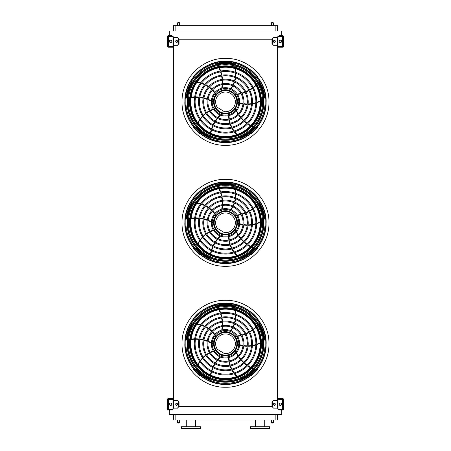 <?xml version="1.0" encoding="UTF-8"?>
<svg xmlns="http://www.w3.org/2000/svg" width="451" height="451" viewBox="0 0 451 451"><rect width="100%" height="100%" fill="white"/><g stroke="black" fill="none" stroke-linecap="round" stroke-linejoin="round"><path stroke-width="0.68" d="M277.596 414.627L277.596 419.982L173.404 419.982L173.404 414.627M170.044 410.089L169.255 410.996L169.255 414.627L281.745 414.627L281.745 410.996L280.956 410.089M277.771 37.495L273.492 37.495L272.274 39.226L178.726 39.226L177.508 37.495L173.229 37.495M177.508 45.275L178.726 43.544L177.812 45.275L173.229 45.275L173.229 400.37L177.812 400.37L179.03 402.1L177.508 400.37M173.573 45.275L173.573 400.37M273.492 45.275L271.97 43.544L273.492 45.275L277.771 45.275L277.771 400.37L273.492 400.37L271.97 402.1L271.97 406.419L273.492 408.144L271.97 406.419L179.03 406.419L179.03 402.1M277.427 45.275L277.427 400.37M280.956 35.556L281.745 34.648L281.745 31.018L169.255 31.018L169.255 34.648L170.044 35.556M173.404 31.018L173.404 25.662L175.129 25.662L175.129 31.018M275.871 31.018L275.871 25.662L175.129 25.662M275.871 25.662L277.596 25.662L277.596 31.018M260.058 428.45L269.563 428.45L269.563 426.719L250.553 426.719L250.553 428.45L260.058 428.45M181.437 428.45L200.447 428.45L200.447 426.719L181.437 426.719L181.437 428.45M186.274 426.719L186.274 419.982M271.333 419.982L271.333 422.66L273.492 422.66L273.492 419.982M273.064 423.094L271.767 423.094L273.064 423.094L273.492 422.66M177.508 419.982L177.508 422.66L179.667 422.66L179.667 419.982M179.233 423.094L177.936 423.094L179.233 423.094L179.667 422.66M273.064 22.55L271.767 22.55L273.064 22.55L273.492 22.984L273.492 25.662M179.233 22.55L177.936 22.55L179.233 22.55L179.667 22.984L179.667 25.662M173.229 408.753L173.229 399.766A0.693 0.693 0 0 0 172.536 399.073L168.911 399.073A0.693 0.693 0 0 0 168.217 399.766L168.217 401.232L168.477 399.766A0.434 0.434 0 0 1 168.911 399.332L172.536 399.332A0.434 0.434 0 0 1 172.97 399.766L172.97 408.753A0.434 0.434 0 0 1 172.536 409.181L168.911 409.181A0.434 0.434 0 0 1 168.477 408.753L168.477 407.281L168.217 408.753A0.693 0.693 0 0 0 168.911 409.44L172.536 409.44A0.693 0.693 0 0 0 173.229 408.753M168.477 401.232L168.477 407.281M170.636 405.466A1.212 1.212 0 0 0 171.684 403.656A1.212 1.212 0 0 0 169.587 403.656A1.212 1.212 0 0 0 170.636 405.466M176.741 405.449A1.212 0.857 90 0 1 176.037 404.259A1.212 0.857 90 0 1 176.741 403.07M177.508 408.144L178.726 406.419L177.812 408.144L173.229 408.144M178.726 406.419L178.726 402.1M177.446 404.259A1.212 0.857 90 0 1 176.589 405.466A1.212 0.857 90 0 1 175.732 404.259A1.212 0.857 90 0 1 176.589 403.047A1.212 0.857 90 0 1 177.446 404.259M277.771 399.766L277.771 408.753A0.693 0.693 0 0 0 278.464 409.44L282.089 409.44A0.693 0.693 0 0 0 282.783 408.753L282.783 407.281L282.523 408.753A0.434 0.434 0 0 1 282.089 409.181L278.464 409.181A0.434 0.434 0 0 1 278.03 408.753L278.03 399.766A0.434 0.434 0 0 1 278.464 399.332L282.089 399.332A0.434 0.434 0 0 1 282.523 399.766L282.523 401.232L282.783 399.766A0.693 0.693 0 0 0 282.089 399.073L278.464 399.073A0.693 0.693 0 0 0 277.771 399.766M282.523 407.281L282.523 401.232M280.364 405.466A1.212 1.212 0 0 0 281.413 403.656A1.212 1.212 0 0 0 279.316 403.656A1.212 1.212 0 0 0 280.364 405.466M277.771 408.144L273.492 408.144M275.268 404.259A1.212 0.857 -90 0 1 274.411 405.466A1.212 0.857 -90 0 1 273.554 404.259A1.212 0.857 -90 0 1 274.411 403.047A1.212 0.857 -90 0 1 275.268 404.259M272.274 406.419L272.274 402.1M274.259 403.07A1.212 0.857 -90 0 1 274.963 404.259A1.212 0.857 -90 0 1 274.259 405.449M271.97 402.1L273.492 400.37M277.771 36.892L277.771 45.878A0.693 0.693 0 0 0 278.464 46.571L282.089 46.571A0.693 0.693 0 0 0 282.783 45.878L282.783 44.407L282.523 45.878A0.434 0.434 0 0 1 282.089 46.312L278.464 46.312A0.434 0.434 0 0 1 278.03 45.878L278.03 36.892A0.434 0.434 0 0 1 278.464 36.458L282.089 36.458A0.434 0.434 0 0 1 282.523 36.892L282.523 38.363L282.783 36.892A0.693 0.693 0 0 0 282.089 36.198L278.464 36.198A0.693 0.693 0 0 0 277.771 36.892M282.523 44.407L282.523 38.363M280.364 42.597A1.212 1.212 0 0 0 281.413 40.782A1.212 1.212 0 0 0 279.316 40.782A1.212 1.212 0 0 0 280.364 42.597M275.268 41.385A1.212 0.857 -90 0 1 274.411 42.597A1.212 0.857 -90 0 1 273.554 41.385A1.212 0.857 -90 0 1 274.411 40.173A1.212 0.857 -90 0 1 275.268 41.385M272.274 43.544L272.274 39.226M271.97 43.544L271.97 39.226L273.492 37.495M274.259 40.195A1.212 0.857 -90 0 1 274.963 41.385A1.212 0.857 -90 0 1 274.259 42.574M173.229 45.878L173.229 36.892A0.693 0.693 0 0 0 172.536 36.198L168.911 36.198A0.693 0.693 0 0 0 168.217 36.892L168.217 38.363L168.477 36.892A0.434 0.434 0 0 1 168.911 36.458L172.536 36.458A0.434 0.434 0 0 1 172.97 36.892L172.97 45.878A0.434 0.434 0 0 1 172.536 46.312L168.911 46.312A0.434 0.434 0 0 1 168.477 45.878L168.477 44.407L168.217 45.878A0.693 0.693 0 0 0 168.911 46.571L172.536 46.571A0.693 0.693 0 0 0 173.229 45.878M168.477 38.363L168.477 44.407M170.636 42.597A1.212 1.212 0 0 0 171.684 40.782A1.212 1.212 0 0 0 169.587 40.782A1.212 1.212 0 0 0 170.636 42.597M176.741 42.574A1.212 0.857 90 0 1 176.037 41.385A1.212 0.857 90 0 1 176.741 40.195M177.508 37.495L179.03 39.226L179.03 43.544M178.726 43.544L178.726 39.226M177.446 41.385A1.212 0.857 90 0 1 176.589 42.597A1.212 0.857 90 0 1 175.732 41.385A1.212 0.857 90 0 1 176.589 40.173A1.212 0.857 90 0 1 177.446 41.385M279.31 404.857A0.603 0.603 0 0 0 280.015 404.31A0.603 0.603 0 0 0 279.31 403.662M279.068 398.425L279.068 398.859L282.523 398.859A0.434 0.434 0 0 1 282.957 399.293L282.957 409.226A0.434 0.434 0 0 1 282.523 409.66L279.068 409.66L279.068 410.089L282.523 410.089A0.863 0.863 0 0 0 283.386 409.226L283.386 399.293A0.863 0.863 0 0 0 282.523 398.425L277.771 398.425M171.932 398.859L171.932 398.425L168.477 398.425A0.863 0.863 0 0 0 167.614 399.293L167.614 409.226A0.863 0.863 0 0 0 168.477 410.089L171.932 410.089L171.932 409.66L168.477 409.66A0.434 0.434 0 0 1 168.043 409.226L168.043 399.293A0.434 0.434 0 0 1 168.477 398.859L173.229 398.859M277.771 398.859L279.068 398.859M171.932 398.425L173.229 398.425M171.69 403.662A0.603 0.603 0 0 0 170.985 404.31A0.603 0.603 0 0 0 171.69 404.857M279.068 46.786L279.068 47.214L282.523 47.214A0.863 0.863 0 0 0 283.386 46.352L283.386 36.418A0.863 0.863 0 0 0 282.523 35.556L279.068 35.556L279.068 35.984L282.523 35.984A0.434 0.434 0 0 1 282.957 36.418L282.957 46.352A0.434 0.434 0 0 1 282.523 46.786L277.771 46.786M168.477 35.984L171.932 35.984L171.932 35.556L168.477 35.556A0.863 0.863 0 0 0 167.614 36.418L167.614 46.352A0.863 0.863 0 0 0 168.477 47.214L171.932 47.214L171.932 46.786L168.477 46.786A0.434 0.434 0 0 1 168.043 46.352L168.043 36.418A0.434 0.434 0 0 1 168.477 35.984M173.229 46.786L171.932 46.786M173.229 47.214L171.932 47.214M279.068 47.214L277.771 47.214M279.31 41.982A0.603 0.603 0 0 0 280.015 41.436A0.603 0.603 0 0 0 279.31 40.787M171.69 40.787A0.603 0.603 0 0 0 170.985 41.436A0.603 0.603 0 0 0 171.69 41.982M225.5 384.162A40.381 40.381 0 0 0 260.469 323.587A40.381 40.381 0 0 0 190.531 323.587A40.381 40.381 0 0 0 225.5 384.162M225.5 383.367A39.587 39.587 0 0 0 259.787 323.987A39.587 39.587 0 0 0 191.213 323.987A39.587 39.587 0 0 0 225.5 383.367M225.5 374.155A30.38 30.38 0 0 0 251.81 328.593A30.38 30.38 0 0 0 199.19 328.593A30.38 30.38 0 0 0 225.5 374.155M225.5 375.023A31.243 31.243 0 0 0 252.554 328.159A31.243 31.243 0 0 0 198.446 328.159A31.243 31.243 0 0 0 225.5 375.023M225.5 369.888A26.107 26.107 0 0 0 248.112 330.724A26.107 26.107 0 0 0 202.888 330.724A26.107 26.107 0 0 0 225.5 369.888M225.5 370.756A26.975 26.975 0 0 0 248.862 330.295A26.975 26.975 0 0 0 202.138 330.295A26.975 26.975 0 0 0 225.5 370.756M225.5 365.62A21.84 21.84 0 0 0 244.414 332.861A21.84 21.84 0 0 0 206.586 332.861A21.84 21.84 0 0 0 225.5 365.62M225.5 366.483A22.708 22.708 0 0 0 245.164 332.426A22.708 22.708 0 0 0 205.836 332.426A22.708 22.708 0 0 0 225.5 366.483M225.5 361.352A17.572 17.572 0 0 0 240.721 334.992A17.572 17.572 0 0 0 210.279 334.992A17.572 17.572 0 0 0 225.5 361.352M225.5 362.215A18.435 18.435 0 0 0 241.465 334.563A18.435 18.435 0 0 0 209.535 334.563A18.435 18.435 0 0 0 225.5 362.215M225.5 357.085A13.305 13.305 0 0 0 237.023 337.128A13.305 13.305 0 0 0 213.977 337.128A13.305 13.305 0 0 0 225.5 357.085M225.5 357.947A14.167 14.167 0 0 0 237.773 336.694A14.167 14.167 0 0 0 213.227 336.694A14.167 14.167 0 0 0 225.5 357.947M221.514 331.085A33.921 33.921 0 0 1 221.379 331.716L221.706 332.229A0.434 0.434 0 0 0 221.931 332.224A12.098 12.098 0 0 1 229.367 332.319L229.796 332.472A27.274 27.274 0 0 0 230.579 331.479M230.162 331.316A26.84 26.84 0 0 1 229.367 332.319L229.796 332.472M217.72 307.452A33.921 33.921 0 0 1 218.301 308.512M218.927 309.764A33.921 33.921 0 0 1 220.257 312.983M220.539 313.811A33.921 33.921 0 0 1 221.43 317.115M221.604 317.961A33.921 33.921 0 0 1 222.072 321.332M222.134 322.2A33.921 33.921 0 0 1 222.174 325.645M222.129 326.535A33.921 33.921 0 0 1 221.695 330.132M234.249 306.359A3.456 3.456 0 0 0 232.293 305.276A39.096 39.096 0 0 0 217.867 305.44A0.863 0.863 0 0 0 217.168 306.263M231.098 330.763A27.274 27.274 0 0 0 232.885 327.832M233.28 327.065A27.274 27.274 0 0 0 234.576 323.914M234.841 323.085A27.274 27.274 0 0 0 235.642 319.72M235.777 318.84A27.274 27.274 0 0 0 236.031 315.288M236.025 314.364A27.274 27.274 0 0 0 235.664 310.66M235.377 309.166A27.274 27.274 0 0 0 235.056 307.875M236.341 336.068A33.921 33.921 0 0 1 235.698 336.136L235.309 336.604A0.434 0.434 0 0 0 235.388 336.812A12.098 12.098 0 0 1 237.592 343.916L237.581 344.372A27.274 27.274 0 0 0 238.765 344.806M238.793 344.361A26.84 26.84 0 0 1 237.592 343.916L237.581 344.372M257.645 325.154A33.921 33.921 0 0 1 256.816 326.034M255.818 327.014A33.921 33.921 0 0 1 253.169 329.275M252.47 329.799A33.921 33.921 0 0 1 249.6 331.671M248.851 332.094A33.921 33.921 0 0 1 245.784 333.582M244.983 333.909A33.921 33.921 0 0 1 241.719 335.014M240.862 335.24A33.921 33.921 0 0 1 237.305 335.944M263.796 340.539A3.456 3.456 0 0 0 264.213 338.34A39.096 39.096 0 0 0 259.607 324.669A0.863 0.863 0 0 0 258.609 324.263M239.611 345.083A27.274 27.274 0 0 0 242.948 345.878M243.799 346.013A27.274 27.274 0 0 0 247.199 346.272M248.067 346.272A27.274 27.274 0 0 0 251.517 345.99M252.397 345.849A27.274 27.274 0 0 0 255.852 344.992M256.726 344.699A27.274 27.274 0 0 0 260.142 343.211M261.473 342.478A27.274 27.274 0 0 0 262.6 341.773M225.5 355.704A11.923 11.923 0 0 0 235.828 337.816A11.923 11.923 0 0 0 215.172 337.816A11.923 11.923 0 0 0 225.5 355.704M236.183 351.707A33.921 33.921 0 0 1 235.924 351.12L235.36 350.889A0.434 0.434 0 0 0 235.18 351.03A12.098 12.098 0 0 1 229.108 355.326L228.668 355.456A27.274 27.274 0 0 0 228.618 356.713M229.052 356.6A26.84 26.84 0 0 1 229.108 355.326L228.668 355.456M253.152 368.597A33.921 33.921 0 0 1 252.053 368.078M250.812 367.435A33.921 33.921 0 0 1 247.847 365.614M247.131 365.107A33.921 33.921 0 0 1 244.465 362.959M243.828 362.373A33.921 33.921 0 0 1 241.465 359.921M240.907 359.261A33.921 33.921 0 0 1 238.85 356.499M238.365 355.749A33.921 33.921 0 0 1 236.6 352.586M240.417 379.195A3.456 3.456 0 0 0 242.638 378.919A39.096 39.096 0 0 0 254.212 370.31A0.863 0.863 0 0 0 254.291 369.234M228.623 357.604A27.274 27.274 0 0 0 228.894 361.02M229.035 361.877A27.274 27.274 0 0 0 229.835 365.186M230.106 366.015A27.274 27.274 0 0 0 231.436 369.206M231.842 369.995A27.274 27.274 0 0 0 233.725 373.022M234.278 373.761A27.274 27.274 0 0 0 236.741 376.551M237.857 377.588A27.274 27.274 0 0 0 238.872 378.44M221.261 356.391A33.921 33.921 0 0 1 221.74 355.963L221.785 355.354A0.434 0.434 0 0 0 221.593 355.23A12.098 12.098 0 0 1 215.634 350.782L215.375 350.399A27.274 27.274 0 0 0 214.163 350.743M214.405 351.12A26.84 26.84 0 0 1 215.634 350.782L215.375 350.399M210.442 377.746A33.921 33.921 0 0 1 210.594 376.546M210.826 375.164A33.921 33.921 0 0 1 211.643 371.776M211.902 370.942A33.921 33.921 0 0 1 213.12 367.745M213.481 366.956A33.921 33.921 0 0 1 215.082 363.951M215.539 363.218A33.921 33.921 0 0 1 217.534 360.405M218.092 359.718A33.921 33.921 0 0 1 220.556 357.057M196.427 368.912A3.456 3.456 0 0 0 197.375 370.936A39.096 39.096 0 0 0 209.14 379.285A0.863 0.863 0 0 0 210.189 379.026M213.317 351.019A27.274 27.274 0 0 0 210.149 352.338M209.382 352.733A27.274 27.274 0 0 0 206.479 354.52M205.78 355.027A27.274 27.274 0 0 0 203.153 357.282M202.527 357.914A27.274 27.274 0 0 0 200.233 360.642M199.697 361.392A27.274 27.274 0 0 0 197.809 364.6M197.166 365.975A27.274 27.274 0 0 0 196.664 367.21M212.195 343.645A33.921 33.921 0 0 1 212.754 343.972L213.346 343.82A0.434 0.434 0 0 0 213.408 343.606A12.098 12.098 0 0 1 215.792 336.559L216.074 336.198A27.274 27.274 0 0 0 215.375 335.149M215.088 335.493A26.84 26.84 0 0 1 215.792 336.559L216.074 336.198M188.546 339.953A33.921 33.921 0 0 1 189.736 339.727M191.117 339.518A33.921 33.921 0 0 1 194.59 339.253M195.463 339.237A33.921 33.921 0 0 1 198.885 339.411M199.742 339.507A33.921 33.921 0 0 1 203.091 340.105M203.937 340.313A33.921 33.921 0 0 1 207.223 341.339M208.058 341.661A33.921 33.921 0 0 1 211.344 343.177M192.616 323.897A3.456 3.456 0 0 0 190.982 325.425A39.096 39.096 0 0 0 186.675 339.191A0.863 0.863 0 0 0 187.244 340.11M214.851 334.433A27.274 27.274 0 0 0 212.618 331.829M212.004 331.214A27.274 27.274 0 0 0 209.411 329.01M208.706 328.497A27.274 27.274 0 0 0 205.752 326.699M204.957 326.298A27.274 27.274 0 0 0 201.653 324.957M200.774 324.681A27.274 27.274 0 0 0 197.143 323.874M195.633 323.688A27.274 27.274 0 0 0 194.308 323.598M225.5 355.123A11.343 11.343 0 0 0 235.321 338.109A11.343 11.343 0 0 0 215.679 338.109A11.343 11.343 0 0 0 225.5 355.123M224.322 353.556A9.849 9.849 0 0 0 235.281 342.63A9.849 9.849 0 0 0 222.084 334.541A9.849 9.849 0 0 0 217.32 349.271L224.322 353.556M200.334 311.895L200.159 311.72A40.866 40.866 0 0 0 193.44 318.44L193.614 318.615M193.614 368.946L193.44 369.121A40.866 40.866 0 0 0 200.159 375.841L200.334 375.666M251.652 312.374L251.652 312.374A40.866 40.866 0 0 1 252.047 312.712L252.047 312.712M257.386 318.615L257.56 318.44A40.866 40.866 0 0 0 250.841 311.72L250.666 311.895M250.666 375.666L250.841 375.841A40.866 40.866 0 0 0 257.56 369.121L257.386 368.946M225.5 380.932A37.151 37.151 0 0 0 262.651 343.78A37.151 37.151 0 0 0 225.5 306.624A37.151 37.151 0 0 0 188.349 343.78A37.151 37.151 0 0 0 225.5 380.932M225.5 305.35A38.431 38.431 0 0 1 258.784 362.993A38.431 38.431 0 0 1 192.216 362.993A38.431 38.431 0 0 1 225.5 305.35M225.5 381.726A37.946 37.946 0 0 0 263.446 343.78A37.946 37.946 0 0 0 225.5 305.834A37.946 37.946 0 0 0 187.554 343.78A37.946 37.946 0 0 0 225.5 381.726M225.5 307.785A35.995 35.995 0 0 1 256.67 361.775A35.995 35.995 0 0 1 194.33 361.775A35.995 35.995 0 0 1 225.5 307.785M225.5 309.132A34.648 34.648 0 0 0 195.497 361.104A34.648 34.648 0 0 0 255.503 361.104A34.648 34.648 0 0 0 225.5 309.132A34.648 34.648 0 0 0 195.497 361.104A34.648 34.648 0 0 0 255.503 361.104A34.648 34.648 0 0 0 225.5 309.132M225.5 263.204A40.381 40.381 0 0 0 260.469 202.629A40.381 40.381 0 0 0 190.531 202.629A40.381 40.381 0 0 0 225.5 263.204M225.5 262.409A39.587 39.587 0 0 0 259.787 203.029A39.587 39.587 0 0 0 191.213 203.029A39.587 39.587 0 0 0 225.5 262.409M225.5 253.197A30.38 30.38 0 0 0 251.81 207.635A30.38 30.38 0 0 0 199.19 207.635A30.38 30.38 0 0 0 225.5 253.197M225.5 254.065A31.243 31.243 0 0 0 252.554 207.201A31.243 31.243 0 0 0 198.446 207.201A31.243 31.243 0 0 0 225.5 254.065M225.5 248.929A26.107 26.107 0 0 0 248.112 209.766A26.107 26.107 0 0 0 202.888 209.766A26.107 26.107 0 0 0 225.5 248.929M225.5 249.798A26.975 26.975 0 0 0 248.862 209.337A26.975 26.975 0 0 0 202.138 209.337A26.975 26.975 0 0 0 225.5 249.798M225.5 244.662A21.84 21.84 0 0 0 244.414 211.902A21.84 21.84 0 0 0 206.586 211.902A21.84 21.84 0 0 0 225.5 244.662M225.5 245.524A22.708 22.708 0 0 0 245.164 211.468A22.708 22.708 0 0 0 205.836 211.468A22.708 22.708 0 0 0 225.5 245.524M225.5 240.394A17.572 17.572 0 0 0 240.721 214.033A17.572 17.572 0 0 0 210.279 214.033A17.572 17.572 0 0 0 225.5 240.394M225.5 241.257A18.435 18.435 0 0 0 241.465 213.605A18.435 18.435 0 0 0 209.535 213.605A18.435 18.435 0 0 0 225.5 241.257M225.5 236.127A13.305 13.305 0 0 0 237.023 216.17A13.305 13.305 0 0 0 213.977 216.17A13.305 13.305 0 0 0 225.5 236.127M225.5 236.989A14.167 14.167 0 0 0 237.773 215.736A14.167 14.167 0 0 0 213.227 215.736A14.167 14.167 0 0 0 225.5 236.989M221.514 210.127A33.921 33.921 0 0 1 221.379 210.758L221.706 211.271A0.434 0.434 0 0 0 221.931 211.265A12.098 12.098 0 0 1 229.367 211.361L229.796 211.513A27.274 27.274 0 0 0 230.579 210.521M230.162 210.358A26.84 26.84 0 0 1 229.367 211.361L229.796 211.513M217.72 186.494A33.921 33.921 0 0 1 218.301 187.554M218.927 188.806A33.921 33.921 0 0 1 220.257 192.025M220.539 192.853A33.921 33.921 0 0 1 221.43 196.157M221.604 197.002A33.921 33.921 0 0 1 222.072 200.379M222.134 201.242A33.921 33.921 0 0 1 222.174 204.686M222.129 205.577A33.921 33.921 0 0 1 221.695 209.174M234.249 185.4A3.456 3.456 0 0 0 232.293 184.318A39.096 39.096 0 0 0 217.867 184.482A0.863 0.863 0 0 0 217.168 185.305M231.098 209.805A27.274 27.274 0 0 0 232.885 206.874M233.28 206.107A27.274 27.274 0 0 0 234.576 202.956M234.841 202.127A27.274 27.274 0 0 0 235.642 198.761M235.777 197.882A27.274 27.274 0 0 0 236.031 194.33M236.025 193.406A27.274 27.274 0 0 0 235.664 189.702M235.377 188.208A27.274 27.274 0 0 0 235.056 186.917M236.341 215.11A33.921 33.921 0 0 1 235.698 215.178L235.309 215.646A0.434 0.434 0 0 0 235.388 215.854A12.098 12.098 0 0 1 237.592 222.957L237.581 223.414A27.274 27.274 0 0 0 238.765 223.854M238.793 223.403A26.84 26.84 0 0 1 237.592 222.957L237.581 223.414M257.645 204.196A33.921 33.921 0 0 1 256.816 205.075M255.818 206.056A33.921 33.921 0 0 1 253.169 208.317M252.47 208.841A33.921 33.921 0 0 1 249.6 210.713M248.851 211.136A33.921 33.921 0 0 1 245.784 212.624M244.983 212.951A33.921 33.921 0 0 1 241.719 214.056M240.862 214.281A33.921 33.921 0 0 1 237.305 214.986M263.796 219.581A3.456 3.456 0 0 0 264.213 217.382A39.096 39.096 0 0 0 259.607 203.711A0.863 0.863 0 0 0 258.609 203.305M239.611 224.124A27.274 27.274 0 0 0 242.948 224.919M243.799 225.055A27.274 27.274 0 0 0 247.199 225.314M248.067 225.314A27.274 27.274 0 0 0 251.517 225.032M252.397 224.891A27.274 27.274 0 0 0 255.852 224.034M256.726 223.741A27.274 27.274 0 0 0 260.142 222.253M261.473 221.52A27.274 27.274 0 0 0 262.6 220.815M225.5 234.745A11.923 11.923 0 0 0 235.828 216.858A11.923 11.923 0 0 0 215.172 216.858A11.923 11.923 0 0 0 225.5 234.745M236.183 230.749A33.921 33.921 0 0 1 235.924 230.162L235.36 229.937A0.434 0.434 0 0 0 235.18 230.072A12.098 12.098 0 0 1 229.108 234.368L228.668 234.497A27.274 27.274 0 0 0 228.618 235.755M229.052 235.642A26.84 26.84 0 0 1 229.108 234.368L228.668 234.497M253.152 247.638A33.921 33.921 0 0 1 252.053 247.12M250.812 246.477A33.921 33.921 0 0 1 247.847 244.656M247.131 244.149A33.921 33.921 0 0 1 244.465 242.001M243.828 241.415A33.921 33.921 0 0 1 241.465 238.962M240.907 238.303A33.921 33.921 0 0 1 238.85 235.54M238.365 234.791A33.921 33.921 0 0 1 236.6 231.628M240.417 258.237A3.456 3.456 0 0 0 242.638 257.961A39.096 39.096 0 0 0 254.212 249.352A0.863 0.863 0 0 0 254.291 248.275M228.623 236.645A27.274 27.274 0 0 0 228.894 240.062M229.035 240.919A27.274 27.274 0 0 0 229.835 244.228M230.106 245.056A27.274 27.274 0 0 0 231.436 248.247M231.842 249.037A27.274 27.274 0 0 0 233.725 252.064M234.278 252.802A27.274 27.274 0 0 0 236.741 255.593M237.857 256.63A27.274 27.274 0 0 0 238.872 257.482M221.261 235.433A33.921 33.921 0 0 1 221.74 235.005L221.785 234.396A0.434 0.434 0 0 0 221.593 234.272A12.098 12.098 0 0 1 215.634 229.824L215.375 229.441A27.274 27.274 0 0 0 214.163 229.785M214.405 230.162A26.84 26.84 0 0 1 215.634 229.824L215.375 229.441M210.442 256.788A33.921 33.921 0 0 1 210.594 255.587M210.826 254.206A33.921 33.921 0 0 1 211.643 250.824M211.902 249.984A33.921 33.921 0 0 1 213.12 246.787M213.481 245.998A33.921 33.921 0 0 1 215.082 242.999M215.539 242.26A33.921 33.921 0 0 1 217.534 239.447M218.092 238.759A33.921 33.921 0 0 1 220.556 236.099M196.427 247.954A3.456 3.456 0 0 0 197.375 249.978A39.096 39.096 0 0 0 209.14 258.327A0.863 0.863 0 0 0 210.189 258.068M213.317 230.061A27.274 27.274 0 0 0 210.149 231.38M209.382 231.775A27.274 27.274 0 0 0 206.479 233.562M205.78 234.069A27.274 27.274 0 0 0 203.153 236.324M202.527 236.955A27.274 27.274 0 0 0 200.233 239.684M199.697 240.434A27.274 27.274 0 0 0 197.809 243.641M197.166 245.017A27.274 27.274 0 0 0 196.664 246.252M212.195 222.687A33.921 33.921 0 0 1 212.754 223.014L213.346 222.862A0.434 0.434 0 0 0 213.408 222.647A12.098 12.098 0 0 1 215.792 215.606L216.074 215.24A27.274 27.274 0 0 0 215.375 214.191M215.088 214.535A26.84 26.84 0 0 1 215.792 215.606L216.074 215.24M188.546 218.994A33.921 33.921 0 0 1 189.736 218.769M191.117 218.56A33.921 33.921 0 0 1 194.59 218.295M195.463 218.284A33.921 33.921 0 0 1 198.885 218.453M199.742 218.549A33.921 33.921 0 0 1 203.091 219.147M203.937 219.355A33.921 33.921 0 0 1 207.223 220.381M208.058 220.702A33.921 33.921 0 0 1 211.344 222.219M192.616 202.939A3.456 3.456 0 0 0 190.982 204.466A39.096 39.096 0 0 0 186.675 218.233A0.863 0.863 0 0 0 187.244 219.152M214.851 213.475A27.274 27.274 0 0 0 212.618 210.871M212.004 210.256A27.274 27.274 0 0 0 209.411 208.052M208.706 207.539A27.274 27.274 0 0 0 205.752 205.741M204.957 205.34A27.274 27.274 0 0 0 201.653 203.999M200.774 203.722A27.274 27.274 0 0 0 197.143 202.916M195.633 202.736A27.274 27.274 0 0 0 194.308 202.64M225.5 234.165A11.343 11.343 0 0 0 235.321 217.151A11.343 11.343 0 0 0 215.679 217.151A11.343 11.343 0 0 0 225.5 234.165M224.322 232.598A9.849 9.849 0 0 0 235.281 221.672A9.849 9.849 0 0 0 222.084 213.582A9.849 9.849 0 0 0 217.32 228.313L224.322 232.598M200.334 190.936L200.159 190.762A40.866 40.866 0 0 0 193.44 197.482L193.614 197.656M193.614 247.988L193.44 248.163A40.866 40.866 0 0 0 200.159 254.883L200.334 254.708M251.652 191.416L251.652 191.416A40.866 40.866 0 0 1 252.047 191.754L252.047 191.754M257.386 197.656L257.56 197.482A40.866 40.866 0 0 0 250.841 190.762L250.666 190.936M250.666 254.708L250.841 254.883A40.866 40.866 0 0 0 257.56 248.163L257.386 247.988M225.5 259.973A37.151 37.151 0 0 0 262.651 222.822A37.151 37.151 0 0 0 225.5 185.671A37.151 37.151 0 0 0 188.349 222.822A37.151 37.151 0 0 0 225.5 259.973M225.5 184.391A38.431 38.431 0 0 1 258.784 242.035A38.431 38.431 0 0 1 192.216 242.035A38.431 38.431 0 0 1 225.5 184.391M225.5 260.768A37.946 37.946 0 0 0 263.446 222.822A37.946 37.946 0 0 0 225.5 184.876A37.946 37.946 0 0 0 187.554 222.822A37.946 37.946 0 0 0 225.5 260.768M225.5 186.827A35.995 35.995 0 0 1 256.67 240.817A35.995 35.995 0 0 1 194.33 240.817A35.995 35.995 0 0 1 225.5 186.827M225.5 188.174A34.648 34.648 0 0 0 195.497 240.146A34.648 34.648 0 0 0 255.503 240.146A34.648 34.648 0 0 0 225.5 188.174A34.648 34.648 0 0 0 195.497 240.146A34.648 34.648 0 0 0 255.503 240.146A34.648 34.648 0 0 0 225.5 188.174M225.5 142.245A40.381 40.381 0 0 0 260.469 81.67A40.381 40.381 0 0 0 190.531 81.67A40.381 40.381 0 0 0 225.5 142.245M225.5 141.451A39.587 39.587 0 0 0 259.787 82.071A39.587 39.587 0 0 0 191.213 82.071A39.587 39.587 0 0 0 225.5 141.451M225.5 132.239A30.38 30.38 0 0 0 251.81 86.677A30.38 30.38 0 0 0 199.19 86.677A30.38 30.38 0 0 0 225.5 132.239M225.5 133.107A31.243 31.243 0 0 0 252.554 86.242A31.243 31.243 0 0 0 198.446 86.242A31.243 31.243 0 0 0 225.5 133.107M225.5 127.971A26.107 26.107 0 0 0 248.112 88.808A26.107 26.107 0 0 0 202.888 88.808A26.107 26.107 0 0 0 225.5 127.971M225.5 128.839A26.975 26.975 0 0 0 248.862 88.379A26.975 26.975 0 0 0 202.138 88.379A26.975 26.975 0 0 0 225.5 128.839M225.5 123.704A21.84 21.84 0 0 0 244.414 90.944A21.84 21.84 0 0 0 206.586 90.944A21.84 21.84 0 0 0 225.5 123.704M225.5 124.572A22.708 22.708 0 0 0 245.164 90.51A22.708 22.708 0 0 0 205.836 90.51A22.708 22.708 0 0 0 225.5 124.572M225.5 119.436A17.572 17.572 0 0 0 240.721 93.075A17.572 17.572 0 0 0 210.279 93.075A17.572 17.572 0 0 0 225.5 119.436M225.5 120.299A18.435 18.435 0 0 0 241.465 92.647A18.435 18.435 0 0 0 209.535 92.647A18.435 18.435 0 0 0 225.5 120.299M225.5 115.168A13.305 13.305 0 0 0 237.023 95.212A13.305 13.305 0 0 0 213.977 95.212A13.305 13.305 0 0 0 225.5 115.168M225.5 116.031A14.167 14.167 0 0 0 237.773 94.778A14.167 14.167 0 0 0 213.227 94.778A14.167 14.167 0 0 0 225.5 116.031M221.514 89.168A33.921 33.921 0 0 1 221.379 89.8L221.706 90.313A0.434 0.434 0 0 0 221.931 90.307A12.098 12.098 0 0 1 229.367 90.403L229.796 90.555A27.274 27.274 0 0 0 230.579 89.569M230.162 89.399A26.84 26.84 0 0 1 229.367 90.403L229.796 90.555M217.72 65.536A33.921 33.921 0 0 1 218.301 66.596M218.927 67.847A33.921 33.921 0 0 1 220.257 71.066M220.539 71.895A33.921 33.921 0 0 1 221.43 75.199M221.604 76.044A33.921 33.921 0 0 1 222.072 79.421M222.134 80.284A33.921 33.921 0 0 1 222.174 83.728M222.129 84.619A33.921 33.921 0 0 1 221.695 88.216M234.249 64.442A3.456 3.456 0 0 0 232.293 63.365A39.096 39.096 0 0 0 217.867 63.523A0.863 0.863 0 0 0 217.168 64.346M231.098 88.847A27.274 27.274 0 0 0 232.885 85.921M233.28 85.149A27.274 27.274 0 0 0 234.576 81.997M234.841 81.169A27.274 27.274 0 0 0 235.642 77.803M235.777 76.924A27.274 27.274 0 0 0 236.031 73.372M236.025 72.448A27.274 27.274 0 0 0 235.664 68.744M235.377 67.25A27.274 27.274 0 0 0 235.056 65.959M236.341 94.152A33.921 33.921 0 0 1 235.698 94.22L235.309 94.687A0.434 0.434 0 0 0 235.388 94.896A12.098 12.098 0 0 1 237.592 101.999L237.581 102.456A27.274 27.274 0 0 0 238.765 102.896M238.793 102.445A26.84 26.84 0 0 1 237.592 101.999L237.581 102.456M257.645 83.238A33.921 33.921 0 0 1 256.816 84.117M255.818 85.098A33.921 33.921 0 0 1 253.169 87.359M252.47 87.883A33.921 33.921 0 0 1 249.6 89.755M248.851 90.177A33.921 33.921 0 0 1 245.784 91.666M244.983 91.993A33.921 33.921 0 0 1 241.719 93.098M240.862 93.329A33.921 33.921 0 0 1 237.305 94.028M263.796 98.622A3.456 3.456 0 0 0 264.213 96.424A39.096 39.096 0 0 0 259.607 82.753A0.863 0.863 0 0 0 258.609 82.347M239.611 103.166A27.274 27.274 0 0 0 242.948 103.961M243.799 104.096A27.274 27.274 0 0 0 247.199 104.356M248.067 104.356A27.274 27.274 0 0 0 251.517 104.074M252.397 103.933A27.274 27.274 0 0 0 255.852 103.076M256.726 102.783A27.274 27.274 0 0 0 260.142 101.3M261.473 100.562A27.274 27.274 0 0 0 262.6 99.857M225.5 113.787A11.923 11.923 0 0 0 235.828 95.9A11.923 11.923 0 0 0 215.172 95.9A11.923 11.923 0 0 0 225.5 113.787M236.183 109.79A33.921 33.921 0 0 1 235.924 109.204L235.36 108.979A0.434 0.434 0 0 0 235.18 109.114A12.098 12.098 0 0 1 229.108 113.41L228.668 113.539A27.274 27.274 0 0 0 228.618 114.796M229.052 114.684A26.84 26.84 0 0 1 229.108 113.41L228.668 113.539M253.152 126.68A33.921 33.921 0 0 1 252.053 126.162M250.812 125.519A33.921 33.921 0 0 1 247.847 123.698M247.131 123.191A33.921 33.921 0 0 1 244.465 121.043M243.828 120.456A33.921 33.921 0 0 1 241.465 118.004M240.907 117.345A33.921 33.921 0 0 1 238.85 114.582M238.365 113.832A33.921 33.921 0 0 1 236.6 110.67M240.417 137.279A3.456 3.456 0 0 0 242.638 137.003A39.096 39.096 0 0 0 254.212 128.394A0.863 0.863 0 0 0 254.291 127.317M228.623 115.687A27.274 27.274 0 0 0 228.894 119.103M229.035 119.96A27.274 27.274 0 0 0 229.835 123.27M230.106 124.098A27.274 27.274 0 0 0 231.436 127.289M231.842 128.078A27.274 27.274 0 0 0 233.725 131.106M234.278 131.85A27.274 27.274 0 0 0 236.741 134.635M237.857 135.672A27.274 27.274 0 0 0 238.872 136.529M221.261 114.475A33.921 33.921 0 0 1 221.74 114.047L221.785 113.438A0.434 0.434 0 0 0 221.593 113.314A12.098 12.098 0 0 1 215.634 108.866L215.375 108.482A27.274 27.274 0 0 0 214.163 108.826M214.405 109.204A26.84 26.84 0 0 1 215.634 108.866L215.375 108.482M210.442 135.83A33.921 33.921 0 0 1 210.594 134.629M210.826 133.248A33.921 33.921 0 0 1 211.643 129.865M211.902 129.025A33.921 33.921 0 0 1 213.12 125.829M213.481 125.04A33.921 33.921 0 0 1 215.082 122.041M215.539 121.302A33.921 33.921 0 0 1 217.534 118.489M218.092 117.801A33.921 33.921 0 0 1 220.556 115.14M196.427 126.996A3.456 3.456 0 0 0 197.375 129.02A39.096 39.096 0 0 0 209.14 137.369A0.863 0.863 0 0 0 210.189 137.11M213.317 109.103A27.274 27.274 0 0 0 210.149 110.422M209.382 110.816A27.274 27.274 0 0 0 206.479 112.603M205.78 113.116A27.274 27.274 0 0 0 203.153 115.366M202.527 115.997A27.274 27.274 0 0 0 200.233 118.726M199.697 119.476A27.274 27.274 0 0 0 197.809 122.683M197.166 124.059A27.274 27.274 0 0 0 196.664 125.293M212.195 101.729A33.921 33.921 0 0 1 212.754 102.056L213.346 101.903A0.434 0.434 0 0 0 213.408 101.689A12.098 12.098 0 0 1 215.792 94.648L216.074 94.282A27.274 27.274 0 0 0 215.375 93.233M215.088 93.577A26.84 26.84 0 0 1 215.792 94.648L216.074 94.282M188.546 98.042A33.921 33.921 0 0 1 189.736 97.811M191.117 97.602A33.921 33.921 0 0 1 194.59 97.337M195.463 97.326A33.921 33.921 0 0 1 198.885 97.495M199.742 97.591A33.921 33.921 0 0 1 203.091 98.188M203.937 98.397A33.921 33.921 0 0 1 207.223 99.423M208.058 99.744A33.921 33.921 0 0 1 211.344 101.266M192.616 81.981A3.456 3.456 0 0 0 190.982 83.508A39.096 39.096 0 0 0 186.675 97.275A0.863 0.863 0 0 0 187.244 98.194M214.851 92.517A27.274 27.274 0 0 0 212.618 89.912M212.004 89.304A27.274 27.274 0 0 0 209.411 87.094M208.706 86.581A27.274 27.274 0 0 0 205.752 84.782M204.957 84.382A27.274 27.274 0 0 0 201.653 83.04M200.774 82.764A27.274 27.274 0 0 0 197.143 81.958M195.633 81.778A27.274 27.274 0 0 0 194.308 81.682M225.5 113.207A11.343 11.343 0 0 0 235.321 96.193A11.343 11.343 0 0 0 215.679 96.193A11.343 11.343 0 0 0 225.5 113.207M224.322 111.645A9.849 9.849 0 0 0 235.281 100.714A9.849 9.849 0 0 0 222.084 92.624A9.849 9.849 0 0 0 217.32 107.355L224.322 111.645M200.334 69.978L200.159 69.804A40.866 40.866 0 0 0 193.44 76.523L193.614 76.698M193.614 127.03L193.44 127.205A40.866 40.866 0 0 0 200.159 133.924L200.334 133.75M251.652 70.457L251.652 70.457A40.866 40.866 0 0 1 252.047 70.796L252.047 70.796M257.386 76.698L257.56 76.523A40.866 40.866 0 0 0 250.841 69.804L250.666 69.978M250.666 133.75L250.841 133.924A40.866 40.866 0 0 0 257.56 127.205L257.386 127.03M225.5 139.015A37.151 37.151 0 0 0 262.651 101.864A37.151 37.151 0 0 0 225.5 64.713A37.151 37.151 0 0 0 188.349 101.864A37.151 37.151 0 0 0 225.5 139.015M225.5 63.433A38.431 38.431 0 0 1 258.784 121.077A38.431 38.431 0 0 1 192.216 121.077A38.431 38.431 0 0 1 225.5 63.433M225.5 139.81A37.946 37.946 0 0 0 263.446 101.864A37.946 37.946 0 0 0 225.5 63.918A37.946 37.946 0 0 0 187.554 101.864A37.946 37.946 0 0 0 225.5 139.81M225.5 65.869A35.995 35.995 0 0 1 256.67 119.859A35.995 35.995 0 0 1 194.33 119.859A35.995 35.995 0 0 1 225.5 65.869M225.5 67.216A34.648 34.648 0 0 0 195.497 119.188A34.648 34.648 0 0 0 255.503 119.188A34.648 34.648 0 0 0 225.5 67.216A34.648 34.648 0 0 0 195.497 119.188A34.648 34.648 0 0 0 255.503 119.188A34.648 34.648 0 0 0 225.5 67.216M225.5 145.323C202.279 145.921 181.443 125.085 182.041 101.864C181.443 78.643 202.279 57.807 225.5 58.404C248.721 57.807 269.557 78.643 268.959 101.864C269.557 125.085 248.721 145.921 225.5 145.323M225.5 266.282C202.279 266.879 181.443 246.043 182.041 222.822C181.443 199.601 202.279 178.765 225.5 179.363C248.721 178.765 269.557 199.601 268.959 222.822C269.557 246.043 248.721 266.879 225.5 266.282M225.5 387.24C202.279 387.837 181.443 367.001 182.041 343.78C181.443 320.56 202.279 299.723 225.5 300.321C248.721 299.723 269.557 320.56 268.959 343.78C269.557 367.001 248.721 387.837 225.5 387.24M175.129 414.627L175.129 419.982M275.871 419.982L275.871 414.627M273.492 22.984L271.333 22.984L271.333 25.662M179.667 22.984L177.508 22.984L177.508 25.662M173.483 408.144L173.483 400.37M277.517 408.144L277.517 400.37M277.517 45.275L277.517 37.495M173.483 45.275L173.483 37.495M172.756 398.859L172.756 398.425M278.244 46.786L278.244 47.214M225.5 384.359A40.579 40.579 0 0 0 260.639 323.491A40.579 40.579 0 0 0 190.361 323.491A40.579 40.579 0 0 0 225.5 384.359M230.692 330.594A26.84 26.84 0 0 0 232.49 327.657M232.885 326.885A26.84 26.84 0 0 0 234.182 323.739M234.447 322.91A26.84 26.84 0 0 0 235.23 319.55M235.366 318.677A26.84 26.84 0 0 0 235.602 315.131M235.585 314.212A26.84 26.84 0 0 0 235.202 310.519M234.903 309.036A26.84 26.84 0 0 0 234.605 307.864A3.022 3.022 0 0 0 234.571 307.751M233.364 306.161A3.022 3.022 0 0 0 232.214 305.705A38.662 38.662 0 0 0 217.951 305.863A0.434 0.434 0 0 0 217.619 306.167M218.16 307.356A34.355 34.355 0 0 1 218.741 308.428M219.366 309.679A34.355 34.355 0 0 1 220.686 312.909M220.967 313.744A34.355 34.355 0 0 1 221.858 317.053M222.033 317.899A34.355 34.355 0 0 1 222.501 321.275M222.563 322.138A34.355 34.355 0 0 1 222.608 325.571M222.563 326.451A34.355 34.355 0 0 1 222.157 330.008M221.982 330.949A34.355 34.355 0 0 1 221.706 332.229M217.867 305.44L217.951 305.863M232.293 305.276L232.214 305.705M239.644 344.643A26.84 26.84 0 0 0 242.993 345.449M243.85 345.579A26.84 26.84 0 0 0 247.244 345.838M248.112 345.838A26.84 26.84 0 0 0 251.551 345.551M252.425 345.404A26.84 26.84 0 0 0 255.869 344.536M256.737 344.237A26.84 26.84 0 0 0 260.131 342.732M261.45 341.988A26.84 26.84 0 0 0 262.471 341.339A3.022 3.022 0 0 0 262.567 341.272M263.705 339.631A3.022 3.022 0 0 0 263.79 338.402A38.662 38.662 0 0 0 259.229 324.878A0.434 0.434 0 0 0 258.835 324.658M257.871 325.549A34.355 34.355 0 0 1 257.036 326.428M256.033 327.409A34.355 34.355 0 0 1 253.372 329.664M252.667 330.188A34.355 34.355 0 0 1 249.792 332.054M249.037 332.483A34.355 34.355 0 0 1 245.975 333.971M245.175 334.298A34.355 34.355 0 0 1 241.922 335.403M241.071 335.634A34.355 34.355 0 0 1 237.559 336.345M236.617 336.469A34.355 34.355 0 0 1 235.309 336.604M259.607 324.669L259.229 324.878M264.213 338.34L263.79 338.402M229.052 357.496A26.84 26.84 0 0 0 229.322 360.935M229.458 361.787A26.84 26.84 0 0 0 230.258 365.096M230.529 365.919A26.84 26.84 0 0 0 231.865 369.098M232.276 369.888A26.84 26.84 0 0 0 234.165 372.892M234.723 373.631A26.84 26.84 0 0 0 237.198 376.393M238.314 377.414A26.84 26.84 0 0 0 239.244 378.186A3.022 3.022 0 0 0 239.34 378.259M241.251 378.834A3.022 3.022 0 0 0 242.446 378.53A38.662 38.662 0 0 0 253.896 370.017A0.434 0.434 0 0 0 253.986 369.578M252.842 368.929A34.355 34.355 0 0 1 251.748 368.411M250.508 367.762A34.355 34.355 0 0 1 247.537 365.924M246.821 365.417A34.355 34.355 0 0 1 244.154 363.264M243.517 362.677A34.355 34.355 0 0 1 241.155 360.225M240.597 359.565A34.355 34.355 0 0 1 238.54 356.814M238.06 356.07A34.355 34.355 0 0 1 236.301 352.953M235.89 352.096A34.355 34.355 0 0 1 235.36 350.889M254.212 370.31L253.896 370.017M242.638 378.919L242.446 378.53M213.554 351.397A26.84 26.84 0 0 0 210.369 352.716M209.597 353.105A26.84 26.84 0 0 0 206.699 354.892M205.994 355.405A26.84 26.84 0 0 0 203.384 357.66M202.764 358.291A26.84 26.84 0 0 0 200.486 361.02M199.962 361.775A26.84 26.84 0 0 0 198.102 364.983M197.47 366.364A26.84 26.84 0 0 0 197.025 367.486A3.022 3.022 0 0 0 196.986 367.599M197.031 369.589A3.022 3.022 0 0 0 197.685 370.637A38.662 38.662 0 0 0 209.32 378.896A0.434 0.434 0 0 0 209.766 378.84M210.031 377.56A34.355 34.355 0 0 1 210.189 376.354M210.42 374.973A34.355 34.355 0 0 1 211.248 371.579M211.508 370.745A34.355 34.355 0 0 1 212.737 367.542M213.097 366.753A34.355 34.355 0 0 1 214.699 363.754M215.155 363.016A34.355 34.355 0 0 1 217.134 360.208M217.692 359.52A34.355 34.355 0 0 1 220.111 356.888M220.804 356.228A34.355 34.355 0 0 1 221.785 355.354M209.14 379.285L209.32 378.896M197.375 370.936L197.685 370.637M214.563 334.772A26.84 26.84 0 0 0 212.325 332.15M211.716 331.536A26.84 26.84 0 0 0 209.117 329.331M208.418 328.824A26.84 26.84 0 0 0 205.464 327.037M204.669 326.642A26.84 26.84 0 0 0 201.377 325.318M200.498 325.053A26.84 26.84 0 0 0 196.867 324.275M195.362 324.1A26.84 26.84 0 0 0 194.155 324.027A3.022 3.022 0 0 0 194.037 324.021M192.154 324.675A3.022 3.022 0 0 0 191.365 325.628A38.662 38.662 0 0 0 187.103 339.242A0.434 0.434 0 0 0 187.289 339.654M188.591 339.502A34.355 34.355 0 0 1 189.786 339.282M191.173 339.079A34.355 34.355 0 0 1 194.657 338.819M195.531 338.808A34.355 34.355 0 0 1 198.959 338.983M199.816 339.084A34.355 34.355 0 0 1 203.17 339.682M204.01 339.885A34.355 34.355 0 0 1 207.291 340.9M208.114 341.215A34.355 34.355 0 0 1 211.372 342.704M212.207 343.16A34.355 34.355 0 0 1 213.346 343.82M186.675 339.191L187.103 339.242M190.982 325.425L191.365 325.628M225.5 379.387A35.606 35.606 0 0 1 189.894 343.78A35.606 35.606 0 0 1 225.5 308.168A35.606 35.606 0 0 1 261.106 343.78A35.606 35.606 0 0 1 225.5 379.387M225.5 308.473A35.308 35.308 0 0 0 194.922 361.431A35.308 35.308 0 0 0 256.078 361.431A35.308 35.308 0 0 0 225.5 308.473M225.5 308.788A34.992 34.992 0 0 1 255.802 361.274A34.992 34.992 0 0 1 195.198 361.274A34.992 34.992 0 0 1 225.5 308.788M225.5 263.401A40.579 40.579 0 0 0 260.639 202.533A40.579 40.579 0 0 0 190.361 202.533A40.579 40.579 0 0 0 225.5 263.401M230.692 209.636A26.84 26.84 0 0 0 232.49 206.699M232.885 205.927A26.84 26.84 0 0 0 234.182 202.781M234.447 201.952A26.84 26.84 0 0 0 235.23 198.592M235.366 197.718A26.84 26.84 0 0 0 235.602 194.172M235.585 193.254A26.84 26.84 0 0 0 235.202 189.561M234.903 188.078A26.84 26.84 0 0 0 234.605 186.906A3.022 3.022 0 0 0 234.571 186.793M233.364 185.203A3.022 3.022 0 0 0 232.214 184.747A38.662 38.662 0 0 0 217.951 184.904A0.434 0.434 0 0 0 217.619 185.209M218.16 186.398A34.355 34.355 0 0 1 218.741 187.469M219.366 188.721A34.355 34.355 0 0 1 220.686 191.951M220.967 192.786A34.355 34.355 0 0 1 221.858 196.095M222.033 196.946A34.355 34.355 0 0 1 222.501 200.317M222.563 201.18A34.355 34.355 0 0 1 222.608 204.613M222.563 205.493A34.355 34.355 0 0 1 222.157 209.055M221.982 209.991A34.355 34.355 0 0 1 221.706 211.271M217.867 184.482L217.951 184.904M232.293 184.318L232.214 184.747M239.644 223.685A26.84 26.84 0 0 0 242.993 224.491M243.85 224.626A26.84 26.84 0 0 0 247.244 224.886M248.112 224.88A26.84 26.84 0 0 0 251.551 224.592M252.425 224.446A26.84 26.84 0 0 0 255.869 223.578M256.737 223.279A26.84 26.84 0 0 0 260.131 221.774M261.45 221.029A26.84 26.84 0 0 0 262.471 220.381A3.022 3.022 0 0 0 262.567 220.314M263.705 218.673A3.022 3.022 0 0 0 263.79 217.444A38.662 38.662 0 0 0 259.229 203.925A0.434 0.434 0 0 0 258.835 203.7M257.871 204.591A34.355 34.355 0 0 1 257.036 205.47M256.033 206.451A34.355 34.355 0 0 1 253.372 208.706M252.667 209.23A34.355 34.355 0 0 1 249.792 211.102M249.037 211.525A34.355 34.355 0 0 1 245.975 213.013M245.175 213.34A34.355 34.355 0 0 1 241.922 214.445M241.071 214.676A34.355 34.355 0 0 1 237.559 215.386M236.617 215.51A34.355 34.355 0 0 1 235.309 215.646M259.607 203.711L259.229 203.925M264.213 217.382L263.79 217.444M229.052 236.538A26.84 26.84 0 0 0 229.322 239.977M229.458 240.828A26.84 26.84 0 0 0 230.258 244.138M230.529 244.961A26.84 26.84 0 0 0 231.865 248.14M232.276 248.929A26.84 26.84 0 0 0 234.165 251.934M234.723 252.673A26.84 26.84 0 0 0 237.198 255.435M238.314 256.456A26.84 26.84 0 0 0 239.244 257.228A3.022 3.022 0 0 0 239.34 257.301M241.251 257.876A3.022 3.022 0 0 0 242.446 257.572A38.662 38.662 0 0 0 253.896 249.059A0.434 0.434 0 0 0 253.986 248.619M252.842 247.977A34.355 34.355 0 0 1 251.748 247.452M250.508 246.804A34.355 34.355 0 0 1 247.537 244.966M246.821 244.459A34.355 34.355 0 0 1 244.154 242.305M243.517 241.719A34.355 34.355 0 0 1 241.155 239.267M240.597 238.607A34.355 34.355 0 0 1 238.54 235.856M238.06 235.112A34.355 34.355 0 0 1 236.301 231.994M235.89 231.137A34.355 34.355 0 0 1 235.36 229.937M254.212 249.352L253.896 249.059M242.638 257.961L242.446 257.572M213.554 230.438A26.84 26.84 0 0 0 210.369 231.758M209.597 232.147A26.84 26.84 0 0 0 206.699 233.934M205.994 234.447A26.84 26.84 0 0 0 203.384 236.702M202.764 237.333A26.84 26.84 0 0 0 200.486 240.062M199.962 240.817A26.84 26.84 0 0 0 198.102 244.025M197.47 245.406A26.84 26.84 0 0 0 197.025 246.528A3.022 3.022 0 0 0 196.986 246.641M197.031 248.631A3.022 3.022 0 0 0 197.685 249.679A38.662 38.662 0 0 0 209.32 257.938A0.434 0.434 0 0 0 209.766 257.882M210.031 256.602A34.355 34.355 0 0 1 210.189 255.396M210.42 254.014A34.355 34.355 0 0 1 211.248 250.621M211.508 249.786A34.355 34.355 0 0 1 212.737 246.584M213.097 245.795A34.355 34.355 0 0 1 214.699 242.796M215.155 242.057A34.355 34.355 0 0 1 217.134 239.255M217.692 238.562A34.355 34.355 0 0 1 220.111 235.929M220.804 235.27A34.355 34.355 0 0 1 221.785 234.396M209.14 258.327L209.32 257.938M197.375 249.978L197.685 249.679M214.563 213.813A26.84 26.84 0 0 0 212.325 211.192M211.716 210.578A26.84 26.84 0 0 0 209.117 208.373M208.418 207.866A26.84 26.84 0 0 0 205.464 206.079M204.669 205.684A26.84 26.84 0 0 0 201.377 204.359M200.498 204.094A26.84 26.84 0 0 0 196.867 203.316M195.362 203.142A26.84 26.84 0 0 0 194.155 203.068A3.022 3.022 0 0 0 194.037 203.063M192.154 203.717A3.022 3.022 0 0 0 191.365 204.669A38.662 38.662 0 0 0 187.103 218.284A0.434 0.434 0 0 0 187.289 218.696M188.591 218.543A34.355 34.355 0 0 1 189.786 218.323M191.173 218.121A34.355 34.355 0 0 1 194.657 217.861M195.531 217.85A34.355 34.355 0 0 1 198.959 218.025M199.816 218.126A34.355 34.355 0 0 1 203.17 218.724M204.01 218.927A34.355 34.355 0 0 1 207.291 219.947M208.114 220.257A34.355 34.355 0 0 1 211.372 221.751M212.207 222.202A34.355 34.355 0 0 1 213.346 222.862M186.675 218.233L187.103 218.284M190.982 204.466L191.365 204.669M225.5 258.429A35.606 35.606 0 0 1 189.894 222.822A35.606 35.606 0 0 1 225.5 187.21A35.606 35.606 0 0 1 261.106 222.822A35.606 35.606 0 0 1 225.5 258.429M225.5 187.515A35.308 35.308 0 0 0 194.922 240.473A35.308 35.308 0 0 0 256.078 240.473A35.308 35.308 0 0 0 225.5 187.515M225.5 187.83A34.992 34.992 0 0 1 255.802 240.315A34.992 34.992 0 0 1 195.198 240.315A34.992 34.992 0 0 1 225.5 187.83M225.5 142.443A40.579 40.579 0 0 0 260.639 81.575A40.579 40.579 0 0 0 190.361 81.575A40.579 40.579 0 0 0 225.5 142.443M230.692 88.678A26.84 26.84 0 0 0 232.49 85.741M232.885 84.968A26.84 26.84 0 0 0 234.182 81.823M234.447 80.994A26.84 26.84 0 0 0 235.23 77.634M235.366 76.76A26.84 26.84 0 0 0 235.602 73.214M235.585 72.295A26.84 26.84 0 0 0 235.202 68.603M234.903 67.12A26.84 26.84 0 0 0 234.605 65.947A3.022 3.022 0 0 0 234.571 65.835M233.364 64.245A3.022 3.022 0 0 0 232.214 63.788A38.662 38.662 0 0 0 217.951 63.946A0.434 0.434 0 0 0 217.619 64.251M218.16 65.44A34.355 34.355 0 0 1 218.741 66.511M219.366 67.763A34.355 34.355 0 0 1 220.686 70.993M220.967 71.827A34.355 34.355 0 0 1 221.858 75.137M222.033 75.988A34.355 34.355 0 0 1 222.501 79.359M222.563 80.222A34.355 34.355 0 0 1 222.608 83.655M222.563 84.54A34.355 34.355 0 0 1 222.157 88.097M221.982 89.033A34.355 34.355 0 0 1 221.706 90.313M217.867 63.523L217.951 63.946M232.293 63.365L232.214 63.788M239.644 102.727A26.84 26.84 0 0 0 242.993 103.533M243.85 103.668A26.84 26.84 0 0 0 247.244 103.927M248.112 103.922A26.84 26.84 0 0 0 251.551 103.634M252.425 103.488A26.84 26.84 0 0 0 255.869 102.619M256.737 102.321A26.84 26.84 0 0 0 260.131 100.815M261.45 100.071A26.84 26.84 0 0 0 262.471 99.423A3.022 3.022 0 0 0 262.567 99.355M263.705 97.715A3.022 3.022 0 0 0 263.79 96.486A38.662 38.662 0 0 0 259.229 82.967A0.434 0.434 0 0 0 258.835 82.742M257.871 83.632A34.355 34.355 0 0 1 257.036 84.512M256.033 85.493A34.355 34.355 0 0 1 253.372 87.748M252.667 88.272A34.355 34.355 0 0 1 249.792 90.144M249.037 90.566A34.355 34.355 0 0 1 245.975 92.055M245.175 92.382A34.355 34.355 0 0 1 241.922 93.487M241.071 93.718A34.355 34.355 0 0 1 237.559 94.428M236.617 94.552A34.355 34.355 0 0 1 235.309 94.687M259.607 82.753L259.229 82.967M264.213 96.424L263.79 96.486M229.052 115.58A26.84 26.84 0 0 0 229.322 119.019M229.458 119.87A26.84 26.84 0 0 0 230.258 123.179M230.529 124.002A26.84 26.84 0 0 0 231.865 127.188M232.276 127.971A26.84 26.84 0 0 0 234.165 130.976M234.723 131.715A26.84 26.84 0 0 0 237.198 134.477M238.314 135.497A26.84 26.84 0 0 0 239.244 136.27A3.022 3.022 0 0 0 239.34 136.343M241.251 136.918A3.022 3.022 0 0 0 242.446 136.614A38.662 38.662 0 0 0 253.896 128.101A0.434 0.434 0 0 0 253.986 127.661M252.842 127.019A34.355 34.355 0 0 1 251.748 126.494M250.508 125.846A34.355 34.355 0 0 1 247.537 124.008M246.821 123.501A34.355 34.355 0 0 1 244.154 121.347M243.517 120.761A34.355 34.355 0 0 1 241.155 118.309M240.597 117.649A34.355 34.355 0 0 1 238.54 114.898M238.06 114.154A34.355 34.355 0 0 1 236.301 111.036M235.89 110.179A34.355 34.355 0 0 1 235.36 108.979M254.212 128.394L253.896 128.101M242.638 137.003L242.446 136.614M213.554 109.48A26.84 26.84 0 0 0 210.369 110.799M209.597 111.194A26.84 26.84 0 0 0 206.699 112.975M205.994 113.489A26.84 26.84 0 0 0 203.384 115.744M202.764 116.375A26.84 26.84 0 0 0 200.486 119.103M199.962 119.859A26.84 26.84 0 0 0 198.102 123.067M197.47 124.448A26.84 26.84 0 0 0 197.025 125.57A3.022 3.022 0 0 0 196.986 125.682M197.031 127.678A3.022 3.022 0 0 0 197.685 128.721A38.662 38.662 0 0 0 209.32 136.98A0.434 0.434 0 0 0 209.766 136.929M210.031 135.644A34.355 34.355 0 0 1 210.189 134.437M210.42 133.056A34.355 34.355 0 0 1 211.248 129.668M211.508 128.828A34.355 34.355 0 0 1 212.737 125.626M213.097 124.837A34.355 34.355 0 0 1 214.699 121.838M215.155 121.099A34.355 34.355 0 0 1 217.134 118.297M217.692 117.604A34.355 34.355 0 0 1 220.111 114.971M220.804 114.312A34.355 34.355 0 0 1 221.785 113.438M209.14 137.369L209.32 136.98M197.375 129.02L197.685 128.721M214.563 92.855A26.84 26.84 0 0 0 212.325 90.234M211.716 89.619A26.84 26.84 0 0 0 209.117 87.415M208.418 86.908A26.84 26.84 0 0 0 205.464 85.121M204.669 84.726A26.84 26.84 0 0 0 201.377 83.407M200.498 83.136A26.84 26.84 0 0 0 196.867 82.358M195.362 82.183A26.84 26.84 0 0 0 194.155 82.11A3.022 3.022 0 0 0 194.037 82.105M192.154 82.764A3.022 3.022 0 0 0 191.365 83.711A38.662 38.662 0 0 0 187.103 97.326A0.434 0.434 0 0 0 187.289 97.737M188.591 97.585A34.355 34.355 0 0 1 189.786 97.365M191.173 97.162A34.355 34.355 0 0 1 194.657 96.903M195.531 96.892A34.355 34.355 0 0 1 198.959 97.066M199.816 97.168A34.355 34.355 0 0 1 203.17 97.766M204.01 97.968A34.355 34.355 0 0 1 207.291 98.989M208.114 99.299A34.355 34.355 0 0 1 211.372 100.793M212.207 101.244A34.355 34.355 0 0 1 213.346 101.903M186.675 97.275L187.103 97.326M190.982 83.508L191.365 83.711M225.5 137.47A35.606 35.606 0 0 1 189.894 101.864A35.606 35.606 0 0 1 225.5 66.258A35.606 35.606 0 0 1 261.106 101.864A35.606 35.606 0 0 1 225.5 137.47M225.5 66.556A35.308 35.308 0 0 0 194.922 119.515A35.308 35.308 0 0 0 256.078 119.515A35.308 35.308 0 0 0 225.5 66.556M225.5 66.872A34.992 34.992 0 0 1 255.802 119.357A34.992 34.992 0 0 1 195.198 119.357A34.992 34.992 0 0 1 225.5 66.872M264.726 426.719L264.726 419.982M255.396 426.719L255.396 419.982M195.604 426.719L195.604 419.982M177.508 22.984L177.936 22.55M271.333 22.984L271.767 22.55M177.508 422.66L177.936 423.094M271.333 422.66L271.767 423.094M225.5 384.399C246.827 385.053 266.524 365.643 266.118 344.417C267.189 323.215 248.112 303.196 226.774 303.179C205.013 301.792 184.425 321.467 184.882 343.143C183.749 364.791 203.705 385.103 225.5 384.399M225.5 263.446C246.827 264.094 266.524 244.684 266.118 223.459C267.189 202.257 248.112 182.238 226.774 182.221C205.013 180.834 184.425 200.509 184.882 222.185C183.749 243.833 203.705 264.145 225.5 263.446M225.5 142.488C246.827 143.142 266.524 123.726 266.118 102.501C267.189 81.304 248.112 61.28 226.774 61.263C205.013 59.876 184.425 79.551 184.882 101.227C183.749 122.875 203.705 143.187 225.5 142.488"/></g></svg>
